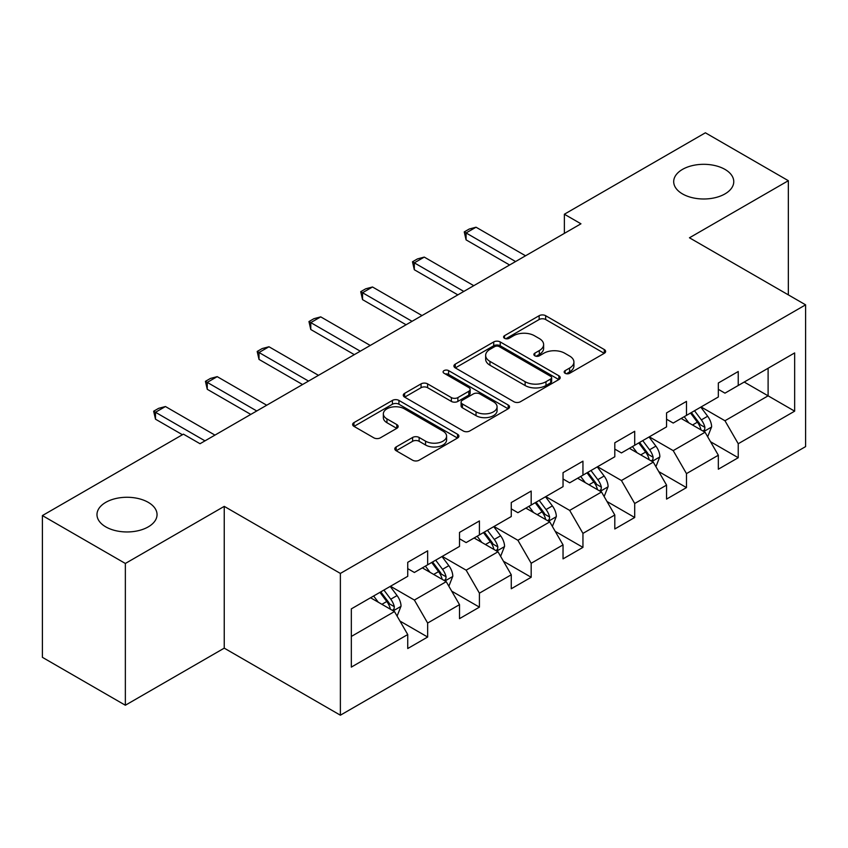 <?xml version="1.0" encoding="UTF-8"?>
<svg xmlns="http://www.w3.org/2000/svg" width="848" height="848" viewBox="0 0 848 848"><rect width="100%" height="100%" fill="white"/><g stroke="black" fill="none" stroke-linecap="round" stroke-linejoin="round"><path stroke-width="1.27" d="M565.118 373.29A3.222 1.866 0 0 0 569.676 373.29L604.285 353.309A4.611 2.661 0 0 0 605.631 351.422A4.611 2.661 0 0 0 604.285 349.546L545.656 315.7A4.611 2.661 0 0 0 539.148 315.7L504.539 335.681A3.222 1.866 0 0 0 503.595 336.995A3.222 1.866 0 0 0 504.539 338.31A3.222 1.866 0 0 0 509.097 338.31L513.581 335.723A14.745 8.512 0 0 1 534.42 335.723L539.307 338.543A14.745 8.512 0 0 1 543.621 344.564A14.745 8.512 0 0 1 539.307 350.584L534.834 353.16A3.222 1.866 0 0 0 533.88 354.485A3.222 1.866 0 0 0 534.834 355.8A3.222 1.866 0 0 0 539.392 355.8L543.865 353.213A14.745 8.512 0 0 1 564.715 353.213L569.602 356.033A14.745 8.512 0 0 1 573.916 362.054A14.745 8.512 0 0 1 569.602 368.064L565.118 370.65A3.222 1.866 0 0 0 564.174 371.975A3.222 1.866 0 0 0 565.118 373.29L565.118 370.65M148.252 502.355A30.03 17.342 0 0 0 115.519 498.592A30.03 17.342 0 0 0 96.979 514.619A30.03 17.342 0 0 0 105.777 526.873A30.03 17.342 0 0 0 138.51 530.636A30.03 17.342 0 0 0 157.05 514.619A30.03 17.342 0 0 0 148.252 502.355M724.966 169.388A30.03 17.342 0 0 0 692.233 165.636A30.03 17.342 0 0 0 673.694 181.652A30.03 17.342 0 0 0 682.492 193.916A30.03 17.342 0 0 0 715.224 197.669A30.03 17.342 0 0 0 733.764 181.652A30.03 17.342 0 0 0 724.966 169.388M396.154 446.949A4.611 2.661 0 0 0 394.808 448.836A4.611 2.661 0 0 0 396.154 450.712L412.605 460.21A4.611 2.661 0 0 0 419.124 460.21L457.549 438.024A4.611 2.661 0 0 0 458.906 436.137A4.611 2.661 0 0 0 457.549 434.261L398.931 400.415A4.611 2.661 0 0 0 392.412 400.415L353.976 422.601A4.611 2.661 0 0 0 352.63 424.477A4.611 2.661 0 0 0 353.976 426.364L373.851 437.833A4.611 2.661 0 0 0 380.36 437.833L396.811 428.335A4.611 2.661 0 0 0 398.157 426.459A4.611 2.661 0 0 0 396.811 424.572L386.953 418.891A12.317 7.113 0 0 1 383.349 413.856A12.317 7.113 0 0 1 390.949 407.284A12.317 7.113 0 0 1 404.379 408.831L442.974 431.113A12.317 7.113 0 0 1 446.589 436.137A12.317 7.113 0 0 1 438.978 442.709A12.317 7.113 0 0 1 425.548 441.172L419.124 437.462A4.611 2.661 0 0 0 412.605 437.462L396.154 446.949L396.154 450.712M224.243 506.373L125.356 563.464L42.4 515.573L42.4 657.338L125.356 705.239L224.243 648.148L340.377 715.203L340.377 573.428L224.243 506.373L224.243 648.148M788.343 294.871L788.343 180.698L689.456 237.79L805.6 304.835L340.377 573.428M788.343 180.698L705.388 132.797L564.365 214.226L564.365 233.38M42.4 515.573L183.422 434.155L200.022 443.727L580.954 223.798L564.365 214.226M513.899 401.729A4.611 2.661 0 0 0 520.418 401.729L558.853 379.544A4.611 2.661 0 0 0 560.199 377.657A4.611 2.661 0 0 0 558.853 375.781L500.225 341.935A4.611 2.661 0 0 0 493.706 341.935L455.27 364.121A4.611 2.661 0 0 0 453.924 365.997A4.611 2.661 0 0 0 455.27 367.884L513.899 401.729M445.327 373.979A3.222 1.866 0 0 1 448.592 374.434L448.592 370.608L508.206 405.015A4.611 2.661 0 0 1 509.553 406.902A4.611 2.661 0 0 1 508.206 408.778L469.771 430.975A4.611 2.661 0 0 1 463.252 430.975L404.623 397.118L404.623 393.355A4.611 2.661 0 0 0 403.277 395.242A4.611 2.661 0 0 0 404.623 397.118M404.623 393.355L421.074 383.868A4.611 2.661 0 0 1 427.593 383.868L451.369 397.595A4.611 2.661 0 0 0 457.878 397.595L468.796 391.288A4.611 2.661 0 0 0 470.142 389.412A4.611 2.661 0 0 0 468.796 387.536L444.034 373.237A3.222 1.866 0 0 1 443.091 371.922A3.222 1.866 0 0 1 445.083 370.205A3.222 1.866 0 0 1 448.592 370.608M340.377 715.203L805.6 446.61L805.6 304.835M399.938 621.043L427.646 637.039L427.646 623.047L459.51 604.656L459.51 618.648L479.417 607.147L479.417 593.165L511.27 574.774L511.27 588.756L531.177 577.265L531.177 563.273L563.04 544.882L563.04 558.874L582.947 547.373L582.947 533.392L614.8 515.001L614.8 528.982L634.707 517.492L634.707 503.511L666.56 485.109L666.56 499.101L686.477 487.6L686.477 473.619L718.33 455.228L718.33 469.209L738.237 457.719L738.237 443.737L794.65 411.163L794.65 352.927L768.108 368.255L768.108 395.836L794.65 411.163M427.646 637.039L407.74 648.529L407.74 634.548L351.326 667.111L351.326 608.875L407.74 576.301L407.74 562.319L427.646 550.829L427.646 564.81L459.51 546.419L459.51 532.427L479.417 520.937L479.417 534.918L511.27 516.527L511.27 502.546L531.177 491.056L531.177 505.037L563.04 486.646L563.04 472.665L582.947 461.164L582.947 475.156L614.8 456.765L614.8 442.773L634.707 431.282L634.707 445.264L666.56 426.873L666.56 412.891L686.477 401.39L686.477 415.382L718.33 396.991L718.33 382.999L738.237 371.509L738.237 385.49L794.65 352.927M422.336 567.874L446.228 581.664L414.375 600.055L390.483 586.265M407.74 568.637L414.375 572.474L427.646 564.81M414.375 600.055L427.646 623.047M446.228 581.664L459.51 604.656M474.106 537.992L497.999 551.783L466.146 570.174L442.253 556.383M459.51 538.756L466.146 542.582L479.417 534.918M466.146 570.174L479.417 593.165M497.999 551.783L511.27 574.774M525.866 508.1L549.758 521.902L517.905 540.293L494.013 526.491M511.27 508.864L517.905 512.701L531.177 505.037M517.905 540.293L531.177 563.273M549.758 521.902L563.04 544.882M577.636 478.219L601.529 492.01L569.676 510.401L545.783 496.61M563.04 478.982L569.676 482.819L582.947 475.156M569.676 510.401L582.947 533.392M601.529 492.01L614.8 515.001M629.396 448.327L653.289 462.128L621.436 480.519L597.543 466.718M614.8 449.101L621.436 452.927L634.707 445.264M621.436 480.519L634.707 503.511M653.289 462.128L666.56 485.109M681.167 418.446L705.059 432.236L673.206 450.627L649.314 436.837M666.56 419.209L673.206 423.046L686.477 415.382M673.206 450.627L686.477 473.619M705.059 432.236L718.33 455.228M744.215 382.045L768.108 395.836L724.966 420.746L701.073 406.945M718.33 389.327L724.966 393.154L738.237 385.49M724.966 420.746L738.237 443.737M125.356 563.464L125.356 705.239M351.326 636.456L394.468 611.556L370.576 597.766M394.468 611.556L407.74 634.548M710.529 441.723L738.237 457.719M658.769 471.605L686.477 487.6M606.998 501.497L634.707 517.492M555.239 531.378L582.947 547.373M503.468 561.27L531.177 577.265M451.708 591.151L479.417 607.147M566.411 373.745L569.602 371.901A14.745 8.512 0 0 0 573.916 365.88L573.916 362.054M543.621 344.564L543.621 348.39A14.745 8.512 0 0 1 539.307 354.411L536.116 356.255M604.221 353.34L545.656 319.526A4.611 2.661 0 0 0 539.148 319.526L505.821 338.765M558.79 379.575L500.225 345.761A4.611 2.661 0 0 0 493.706 345.761L455.334 367.915M550.702 378.971A3.222 1.866 0 0 0 551.656 377.657A3.222 1.866 0 0 0 550.702 376.342L499.249 346.631A3.222 1.866 0 0 0 494.681 346.631L489.964 349.355A14.745 8.512 0 0 0 485.65 355.376A14.745 8.512 0 0 0 489.964 361.396L525.135 381.706A14.745 8.512 0 0 0 545.985 381.706L550.702 378.971L550.702 382.808A3.222 1.866 0 0 0 551.656 381.494L551.656 377.657M485.65 355.376L485.65 359.202A14.745 8.512 0 0 0 489.964 365.223L489.964 361.396M550.702 382.808L545.985 385.533A14.745 8.512 0 0 1 525.135 385.533L489.964 365.223M404.687 397.161L421.074 387.695L421.074 383.868M470.142 389.412L470.142 393.239A4.611 2.661 0 0 1 468.796 395.126L457.878 401.422A4.611 2.661 0 0 1 451.369 401.422L427.593 387.695A4.611 2.661 0 0 0 421.074 387.695M448.592 374.434L508.143 408.821M476.035 411.831A12.317 7.113 0 0 0 489.466 413.379A12.317 7.113 0 0 0 497.076 406.807A12.317 7.113 0 0 0 493.462 401.772L479.862 393.928A4.611 2.661 0 0 0 473.354 393.928L462.436 400.224A4.611 2.661 0 0 0 461.089 402.1A4.611 2.661 0 0 0 462.436 403.987L476.035 411.831L476.035 415.668A12.317 7.113 0 0 0 489.466 417.205A12.317 7.113 0 0 0 497.076 410.633L497.076 406.807M461.089 402.1L461.089 405.938A4.611 2.661 0 0 0 462.436 407.814L462.436 403.987M476.035 415.668L462.436 407.814M446.589 436.137L446.589 439.974A12.317 7.113 0 0 1 438.978 446.546A12.317 7.113 0 0 1 425.548 444.999L419.124 441.289A4.611 2.661 0 0 0 412.605 441.289L396.217 450.754M383.349 413.856L383.349 417.693A12.317 7.113 0 0 0 386.953 422.717L386.953 418.891M396.747 428.367L386.953 422.717M457.496 438.056L398.931 404.242A4.611 2.661 0 0 0 392.412 404.242L354.04 426.396M707.677 436.784L711.62 426.83A12.434 7.176 -120 0 0 707.656 416.241L700.808 407.104M688.873 422.887L684.219 416.686M703.13 431.123L704.635 429.533L704.911 427.36A12.434 7.176 -120 0 0 701.349 419.887L694.501 410.739M691.385 412.541L698.985 422.686A6.339 3.657 60 0 1 700.141 424.604L704.911 427.36M690.526 413.04L697.374 422.187A12.434 7.176 60 0 1 700.925 429.66M515.584 261.544L466.071 232.956L466.071 239.857L464.248 231.907L469.23 229.034L476.035 227.211L525.537 255.789M509.606 264.989L466.071 239.857M476.035 227.211L466.071 232.956L464.248 231.907M655.917 466.665L659.861 456.722A12.434 7.176 -120 0 0 655.896 446.133L649.049 436.985M637.102 452.779L632.449 446.567M651.37 461.015L652.875 459.425L653.151 457.252A12.434 7.176 -120 0 0 649.589 449.769L642.742 440.631M639.625 442.423L647.225 452.567A6.339 3.657 60 0 1 648.37 454.496L653.151 457.252M638.756 442.932L645.604 452.069A12.434 7.176 60 0 1 649.165 459.552M604.147 496.546L608.101 486.604A12.434 7.176 -120 0 0 604.126 476.014L597.278 466.877M585.343 482.66L580.689 476.459M599.6 490.897L601.105 489.307L601.38 487.134A12.434 7.176 -120 0 0 597.819 479.661L590.971 470.513M587.855 472.315L595.455 482.459A6.339 3.657 60 0 1 596.61 484.378L601.38 487.134M586.996 472.813L593.844 481.961A12.434 7.176 60 0 1 597.405 489.434M463.814 291.426L414.312 262.848L414.312 269.738L412.488 261.788L417.46 258.916L424.265 257.092L473.778 285.681M457.846 294.871L414.312 269.738M424.265 257.092L414.312 262.848L412.488 261.788M412.054 321.318L362.541 292.73L362.541 299.63L360.718 291.68L365.7 288.808L372.505 286.984L422.007 315.562M406.086 324.763L362.541 299.63M372.505 286.984L362.541 292.73L360.718 291.68M552.387 526.438L556.33 516.496A12.434 7.176 -120 0 0 552.366 505.906L545.518 496.758M533.572 512.552L528.919 506.341M547.84 520.789L549.345 519.199L549.621 517.026A12.434 7.176 -120 0 0 546.059 509.542L539.211 500.405M536.095 502.196L543.695 512.34A6.339 3.657 60 0 1 544.84 514.27L549.621 517.026M535.226 502.705L542.073 511.842A12.434 7.176 60 0 1 545.635 519.326M500.617 556.32L504.571 546.377A12.434 7.176 -120 0 0 500.596 535.788L493.748 526.65M481.812 542.434L477.159 536.222M496.069 550.67L497.585 549.08L497.85 546.907A12.434 7.176 -120 0 0 494.289 539.434L487.441 530.286M484.325 532.088L491.925 542.232A6.339 3.657 60 0 1 493.08 544.151L497.85 546.907M483.466 532.586L490.314 541.734A12.434 7.176 60 0 1 493.875 549.207M448.857 586.212L452.8 576.269A12.434 7.176 -120 0 0 448.836 565.68L441.988 556.532M430.042 572.326L425.389 566.114M444.31 580.562L445.815 578.961L446.09 576.799A12.434 7.176 -120 0 0 442.529 569.315L435.681 560.178M432.565 561.97L440.165 572.114A6.339 3.657 60 0 1 441.31 574.043L446.09 576.799M431.696 562.468L438.543 571.616A12.434 7.176 60 0 1 442.105 579.099M360.294 351.199L310.781 322.611L310.781 329.512L308.958 321.562L313.93 318.689L320.735 316.866L370.247 345.454M354.316 354.644L310.781 329.512M320.735 316.866L310.781 322.611L308.958 321.562M308.524 381.081L259.011 352.503L259.011 359.404L257.188 351.454L262.17 348.57L268.975 346.758L318.477 375.335M302.556 384.536L259.011 359.404M268.975 346.758L259.011 352.503L257.188 351.454M256.764 410.973L207.251 382.384L207.251 389.285L205.428 381.335L210.399 378.462L217.205 376.639L266.717 405.227M250.785 414.418L207.251 389.285M217.205 376.639L207.251 382.384L205.428 381.335M397.087 616.093L401.04 606.15A12.434 7.176 -120 0 0 397.065 595.561L390.218 586.424M378.282 602.207L373.629 595.996M392.539 610.443L394.055 608.853L394.32 606.68A12.434 7.176 -120 0 0 390.758 599.207L383.911 590.06M380.794 591.862L388.395 602.006A6.339 3.657 60 0 1 389.55 603.924L394.32 606.68M379.936 592.36L386.783 601.497A12.434 7.176 60 0 1 390.345 608.981M204.993 440.854L155.491 412.276L155.491 419.177L153.658 411.216L158.64 408.344L165.445 406.531L214.947 435.109M182.426 434.727L155.491 419.177M165.445 406.531L155.491 412.276L153.658 411.216M569.602 371.901L569.602 368.064M534.834 355.8L534.834 353.16M539.307 354.411L539.307 350.584M504.539 338.31L504.539 335.681M539.148 319.526L539.148 315.7M545.656 319.526L545.656 315.7M604.285 353.309L604.285 349.546M455.27 367.884L455.27 364.121M493.706 345.761L493.706 341.935M500.225 345.761L500.225 341.935M558.853 379.544L558.853 375.781M525.135 385.533L525.135 381.706M545.985 385.533L545.985 381.706M427.593 387.695L427.593 383.868M451.369 401.422L451.369 397.595M457.878 401.422L457.878 397.595M468.796 395.126L468.796 391.288M508.206 408.778L508.206 405.015M412.605 441.289L412.605 437.462M419.124 441.289L419.124 437.462M425.548 444.999L425.548 441.172M396.811 428.335L396.811 424.572M353.976 426.364L353.976 422.601M392.412 404.242L392.412 400.415M398.931 404.242L398.931 400.415M457.549 438.024L457.549 434.261M703.829 431.526L711.546 427.074M701.349 419.887L707.656 416.241M692.509 424.996L697.374 422.187M652.059 461.418L659.776 456.966M649.589 449.769L655.896 446.133M640.738 454.878L645.604 452.069M600.299 491.299L608.016 486.847M597.819 479.661L604.126 476.014M588.978 484.77L593.844 481.961M548.539 521.191L556.246 516.729M546.059 509.542L552.366 505.906M537.208 514.651L542.073 511.842M496.769 551.073L504.486 546.621M494.289 539.434L500.596 535.788M485.448 544.533L490.314 541.734M445.009 580.965L452.715 576.502M442.529 569.315L448.836 565.68M433.678 574.425L438.543 571.616M393.239 610.846L400.956 606.394M390.758 599.207L397.065 595.561M381.918 604.306L386.783 601.497"/></g></svg>
